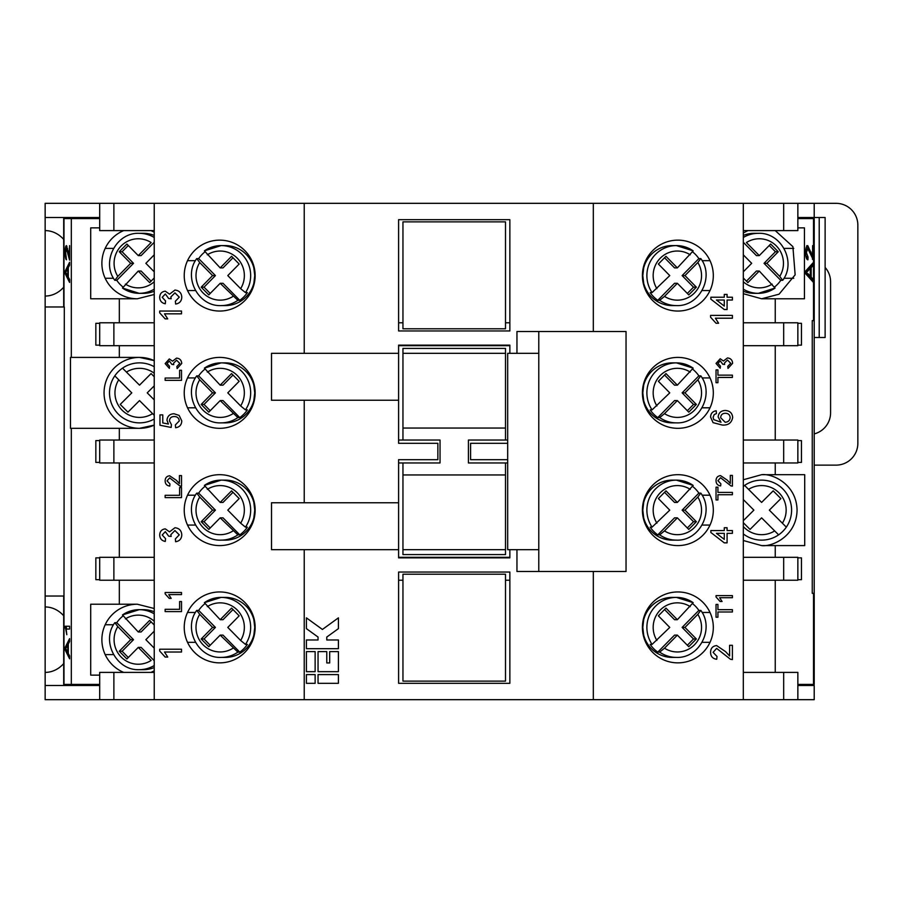 <?xml version="1.0" encoding="UTF-8"?>
<svg xmlns="http://www.w3.org/2000/svg" width="903" height="903" viewBox="0 0 903 903"><rect width="100%" height="100%" fill="white"/><g stroke="black" fill="none" stroke-linecap="round" stroke-linejoin="round"><path stroke-width="1.35" d="M797.857 218.594L814.213 218.594L814.213 320.61L812.248 320.61L812.248 593.316L814.213 593.316L814.213 684.406L797.857 684.406M154.232 230.604L99.691 230.604L99.691 203.322L45.15 203.322L45.15 230.604A32.722 27.146 90 0 1 63.695 239.419M123.688 672.396A35.454 35.454 0 0 1 137.324 604.22L154.232 608.509M154.232 670.839L150.959 672.396M677.86 311.05A35.454 35.454 0 0 0 713.314 275.596A35.454 35.454 0 0 0 677.86 240.142A35.454 35.454 0 0 0 642.405 275.596A35.454 35.454 0 0 0 677.86 311.05M677.86 428.315A35.454 35.454 0 0 0 713.314 392.861A35.454 35.454 0 0 0 677.86 357.407A35.454 35.454 0 0 0 642.405 392.861A35.454 35.454 0 0 0 677.86 428.315M677.86 545.593A35.454 35.454 0 0 0 713.314 510.139A35.454 35.454 0 0 0 677.86 474.685A35.454 35.454 0 0 0 642.405 510.139A35.454 35.454 0 0 0 677.86 545.593M677.86 662.858A35.454 35.454 0 0 0 713.314 627.404A35.454 35.454 0 0 0 677.86 591.95A35.454 35.454 0 0 0 642.405 627.404A35.454 35.454 0 0 0 677.86 662.858M219.689 662.858A35.454 35.454 0 0 0 255.143 627.404A35.454 35.454 0 0 0 219.689 591.95A35.454 35.454 0 0 0 184.235 627.404A35.454 35.454 0 0 0 219.689 662.858M219.689 545.593A35.454 35.454 0 0 0 255.143 510.139A35.454 35.454 0 0 0 219.689 474.685A35.454 35.454 0 0 0 184.235 510.139A35.454 35.454 0 0 0 219.689 545.593M219.689 428.315A35.454 35.454 0 0 0 255.143 392.861A35.454 35.454 0 0 0 219.689 357.407A35.454 35.454 0 0 0 184.235 392.861A35.454 35.454 0 0 0 219.689 428.315M219.689 311.05A35.454 35.454 0 0 0 255.143 275.596A35.454 35.454 0 0 0 219.689 240.142A35.454 35.454 0 0 0 184.235 275.596A35.454 35.454 0 0 0 219.689 311.05M150.959 230.604L154.232 232.161M154.232 294.491L137.324 298.78A35.454 35.454 0 0 1 123.688 230.604M775.248 230.604L792.89 246.643L795.148 274.828L779.063 294.186L761.613 298.78L743.304 293.689M63.695 615.778A32.722 27.146 -90 0 0 45.15 606.951L45.15 672.396A32.722 27.146 -90 0 0 63.695 663.581M664.495 648.185L677.363 635.114L688.763 646.683L696.36 638.974L684.959 627.404L697.827 614.333A24.539 24.167 -90 0 1 664.495 648.185L659.675 652.124A30.002 29.539 90 0 0 676.415 657.407L672.25 657.407A30.002 29.539 -90 0 1 643.692 635.102L642.801 627.404L643.692 619.706A30.002 29.539 -90 0 1 672.25 597.402L676.415 597.402A30.002 29.539 90 0 0 652.079 644.403L669.766 627.404L658.377 615.835L665.974 608.114L677.363 619.695L674.53 619.695L664.552 609.559M154.232 237.489A30.002 29.539 -90 0 0 139.22 233.324L143.385 233.324A30.002 29.539 90 0 1 154.232 235.423M122.898 286.94A30.002 29.539 90 0 1 116.769 280.325L114.783 280.28C100.922 261.814 116.306 232.206 139.22 233.324M154.232 611.771A30.002 29.539 -90 0 0 143.385 609.672L139.22 609.672A30.002 29.539 90 0 1 154.232 613.848M122.898 616.06A30.002 29.539 -90 0 0 116.769 622.675L114.783 622.72C100.922 641.186 116.306 670.794 139.22 669.676L143.385 669.676A30.002 29.539 -90 0 0 154.232 667.577M743.304 291.229A30.002 29.539 90 0 0 754.163 293.328L758.328 293.328A30.002 29.539 -90 0 1 743.304 289.152M774.65 286.94A30.002 29.539 90 0 0 780.779 280.325L782.766 280.28C796.627 261.814 781.242 232.206 758.328 233.324L754.163 233.324A30.002 29.539 90 0 0 743.304 235.423M743.304 479.764L761.613 474.685C771.975 473.251 796.581 483.895 797.067 510.139C796.581 536.371 771.975 547.015 761.613 545.593L743.304 540.502M63.695 596.036L63.695 684.406L71.326 684.406L71.326 428.315L70.479 428.315L70.479 357.407L139.513 357.407L154.232 360.613A35.454 35.454 0 0 0 104.059 392.861A35.454 35.454 0 0 0 139.513 428.315L154.232 425.121A35.454 35.454 0 0 1 139.513 428.315L119.331 428.315L119.331 440.043M232.997 257.75L223.018 267.886L220.185 267.886L204.383 250.876A30.002 29.539 90 0 1 221.122 245.593L225.298 245.593A30.002 29.539 -90 0 1 253.845 267.898L254.748 275.596L253.845 283.294A30.002 29.539 -90 0 1 225.298 305.598L221.122 305.598A30.002 29.539 90 0 0 237.873 300.315L239.769 300.315L223.018 283.305L220.185 283.305L237.873 300.315M232.997 609.559L223.018 619.695L220.185 619.695L204.383 602.685A30.002 29.539 90 0 1 221.122 597.402L225.298 597.402A30.002 29.539 -90 0 1 253.845 619.706L254.748 627.404L253.845 635.102A30.002 29.539 -90 0 1 225.298 657.407L221.122 657.407A30.002 29.539 90 0 0 237.873 652.124L239.769 652.124L223.018 635.114L220.185 635.114L237.873 652.124M659.675 652.124L657.779 652.124A30.002 29.539 -90 0 1 650.183 644.403L652.079 644.403M692.736 603.78A30.002 29.539 -90 0 1 698.866 610.405L700.852 610.439C714.713 628.917 699.328 658.524 676.415 657.407M151.083 281.16L141.116 271.035L138.272 271.035L122.469 288.046A30.002 29.539 -90 0 0 154.232 289.152M154.232 291.229A30.002 29.539 90 0 1 143.385 293.328L139.22 293.328L122.469 288.046M239.769 300.315A30.002 29.539 -90 0 0 247.366 292.595L245.469 292.595L240.638 288.667L227.782 275.596L239.171 264.026L231.574 256.317L220.185 267.886M204.812 251.982A30.002 29.539 -90 0 0 198.683 258.597L196.696 258.642C182.835 277.108 198.208 306.715 221.122 305.598M239.769 652.124A30.002 29.539 -90 0 0 247.366 644.403L245.469 644.403L240.638 640.464L227.782 627.404L239.171 615.835L231.574 608.114L220.185 619.695M204.812 603.78A30.002 29.539 -90 0 0 198.683 610.405L196.696 610.439C182.835 628.917 198.208 658.524 221.122 657.407M664.495 296.376L677.363 283.305L688.763 294.886L696.36 287.165L684.959 275.596L697.827 262.536A24.539 24.167 -90 0 1 664.495 296.376L659.675 300.315A30.002 29.539 90 0 0 676.415 305.598L672.25 305.598A30.002 29.539 -90 0 1 643.692 283.294L642.801 275.596L643.692 267.898A30.002 29.539 -90 0 1 672.25 245.593L676.415 245.593A30.002 29.539 90 0 0 652.079 292.595L669.766 275.596L658.377 264.026L665.974 256.317L677.363 267.886L674.53 267.886L664.552 257.75M677.363 619.695L693.165 602.685A30.002 29.539 90 0 0 676.415 597.402L693.165 602.685M743.304 533.91A30.002 30.002 0 0 0 778.612 534.847L774.672 530.908L778.612 534.847A30.002 30.002 0 0 0 786.321 527.138L782.382 523.198A24.539 24.539 0 0 0 748.542 489.358L744.603 485.419A30.002 30.002 0 0 1 786.321 527.138L769.322 510.139L780.892 498.569L773.182 490.848L761.613 502.418L744.603 485.419A30.002 30.002 0 0 0 743.304 486.367M154.232 376.743L151.083 373.582L139.513 385.152L122.503 368.153A30.002 30.002 0 0 0 114.794 375.862L118.733 379.802L114.794 375.862A30.002 30.002 0 0 0 118.293 414.082A30.002 30.002 0 0 1 114.794 375.862M232.997 492.293L223.018 502.418L220.185 502.418L204.383 485.419A30.002 29.539 90 0 1 221.122 480.136L225.298 480.136A30.002 29.539 -90 0 1 253.845 502.44L254.748 510.139L253.845 517.825A30.002 29.539 -90 0 1 225.298 540.129L221.122 540.129A30.002 29.539 90 0 0 237.873 534.847L239.769 534.847L223.018 517.848L220.185 517.848L237.873 534.847M232.997 375.027L223.018 385.152L220.185 385.152L204.383 368.153A30.002 29.539 90 0 1 221.122 362.871L225.298 362.871A30.002 29.539 -90 0 1 253.845 385.175L254.748 392.861L253.845 400.56A30.002 29.539 -90 0 1 225.298 422.864L221.122 422.864A30.002 29.539 90 0 0 237.873 417.581L239.769 417.581L223.018 400.582L220.185 400.582L237.873 417.581M664.495 530.908L677.363 517.848L688.763 529.418L696.36 521.708L684.959 510.139L697.827 497.068A24.539 24.167 -90 0 1 664.495 530.908L659.675 534.847A30.002 29.539 90 0 0 676.415 540.129L672.25 540.129A30.002 29.539 -90 0 1 643.692 517.825L642.801 510.139L643.692 502.44A30.002 29.539 -90 0 1 672.25 480.136L676.415 480.136A30.002 29.539 90 0 0 652.079 527.138L669.766 510.139L658.377 498.569L665.974 490.848L677.363 502.418L674.53 502.418L664.552 492.293M664.495 413.642L677.363 400.582L688.763 412.152L696.36 404.431L684.959 392.861L697.827 379.802A24.539 24.167 -90 0 1 664.495 413.642L659.675 417.581A30.002 29.539 90 0 0 676.415 422.864L672.25 422.864A30.002 29.539 -90 0 1 643.692 400.56L642.801 392.861L643.692 385.175A30.002 29.539 -90 0 1 672.25 362.871L676.415 362.871A30.002 29.539 90 0 0 652.079 409.872L669.766 392.861L658.377 381.292L665.974 373.582L677.363 385.152L674.53 385.152L664.552 375.027M659.675 300.315L657.779 300.315A30.002 29.539 -90 0 1 650.183 292.595L652.079 292.595M692.736 251.982A30.002 29.539 -90 0 1 698.866 258.597L700.852 258.642C714.713 277.108 699.328 306.715 676.415 305.598M239.769 534.847A30.002 29.539 -90 0 0 247.366 527.138L245.469 527.138L240.638 523.198L227.782 510.139L239.171 498.569L231.574 490.848L220.185 502.418M204.812 486.514A30.002 29.539 -90 0 0 198.683 493.128L196.696 493.173C182.835 511.651 198.208 541.258 221.122 540.129M239.769 417.581A30.002 29.539 -90 0 0 247.366 409.872L245.469 409.872L240.638 405.932L227.782 392.861L239.171 381.292L231.574 373.582L220.185 385.152M204.812 369.248A30.002 29.539 -90 0 0 198.683 375.862L196.696 375.908C182.835 394.385 198.208 423.981 221.122 422.864M659.675 534.847L657.779 534.847A30.002 29.539 -90 0 1 650.183 527.138L652.079 527.138M692.736 486.514A30.002 29.539 -90 0 1 698.866 493.128L700.852 493.173C714.713 511.651 699.328 541.258 676.415 540.129M659.675 417.581L657.779 417.581A30.002 29.539 -90 0 1 650.183 409.872L652.079 409.872M692.736 369.248A30.002 29.539 -90 0 1 698.866 375.862L700.852 375.908C714.713 394.385 699.328 423.981 676.415 422.864M677.363 267.886L693.165 250.876A30.002 29.539 90 0 0 676.415 245.593L693.165 250.876M677.363 502.418L693.165 485.419A30.002 29.539 90 0 0 676.415 480.136L693.165 485.419M677.363 385.152L693.165 368.153A30.002 29.539 90 0 0 676.415 362.871L693.165 368.153M64.305 306.964L63.978 596.036L64.305 306.964M63.695 306.964L63.695 218.594L71.326 218.594L71.326 357.407M65.174 626.219L69.587 626.219L69.587 629.052L66.133 629.052L66.811 634.719L65.174 626.219M69.079 256.238L69.587 245.616L69.587 260.132L66.382 248.449L65.626 252.626L66.472 259.782C65.693 259.612 65.264 257.186 65.174 252.524C65.253 248.065 65.659 245.763 66.393 245.616L69.587 256.238M69.587 279.501L69.587 282.447L65.23 273.744L65.23 270.979L69.587 262.265L69.587 265.211L68.289 267.593L68.289 277.119L69.587 279.501M69.587 655.849L69.587 658.806L65.23 650.092L65.23 647.327L69.587 638.613L69.587 641.559L68.289 643.941L68.289 653.467L69.587 655.849M819.213 337.508L819.213 217.51L825.128 217.51L825.128 337.508L814.213 337.508M819.213 217.51L797.857 217.51M99.691 203.322L154.232 203.322L154.232 699.678L783.669 699.678L783.669 672.396L797.857 672.396L797.857 699.678L783.669 699.678M154.232 203.322L743.304 203.322L743.304 699.678M159.696 311.038L181.514 311.038L181.514 313.838L164.504 313.838L167.721 318.872L165.147 318.872L159.696 312.844L159.696 311.038M181.514 370.275L181.514 380.344L165.147 380.344L165.147 378.03L179.618 378.03L179.618 370.275L181.514 370.275M179.415 483.59L179.415 475.588L181.514 475.588L181.514 486.277L180.058 486.062L169.685 477.89L167.032 480.87L169.967 483.974L169.764 486.074C166.739 485.656 165.193 483.906 165.147 480.825C165.215 477.811 166.728 476.129 169.662 475.791L176.378 480.328L179.415 483.59M181.785 534.948C181.559 538.865 179.516 541.123 175.633 541.732L175.351 538.933L179.268 534.847L174.922 530.546L170.859 534.632L171.164 536.45L168.647 536.156L165.328 531.664L162.213 534.982L165.565 538.662L165.283 541.45C161.75 540.762 159.887 538.639 159.696 535.073C159.842 531.415 161.693 529.35 165.238 528.865L169.561 531.844L174.945 527.747C179.234 528.199 181.526 530.603 181.785 534.948M181.514 601.533L181.514 611.602L165.147 611.602L165.147 609.299L179.618 609.299L179.618 601.533L181.514 601.533M159.696 649.212L181.514 649.212L181.514 652.011L164.504 652.011L167.721 657.045L165.147 657.045L159.696 651.018L159.696 649.212M165.147 592.515L181.514 592.515L181.514 594.614L168.759 594.614L171.175 598.396L169.233 598.396L165.147 593.869L165.147 592.515M181.514 487.541L181.514 497.609L165.147 497.609L165.147 495.307L179.618 495.307L179.618 487.541L181.514 487.541M181.785 420.956C181.593 424.907 179.55 427.164 175.633 427.74L175.351 424.941L179.268 420.945C178.941 418.01 177.248 416.554 174.189 416.554C171.243 416.576 169.662 418.033 169.482 420.933L171.435 424.658L171.164 427.458L159.966 425.223L159.966 414.872L162.766 414.872L162.766 422.931L168.421 424.049L166.965 420.155C167.461 416.057 169.82 413.913 174.031 413.755L179.144 415.425L181.785 420.956M181.717 363.503L177.101 368.593L176.898 366.494L179.832 363.424L176.57 360.207L173.523 363.266L173.748 364.631L171.863 364.406L169.369 361.042L167.032 363.537L169.55 366.291L169.346 368.379L165.147 363.593L169.301 358.942L172.552 361.177L176.582 358.107C179.81 358.446 181.514 360.241 181.717 363.503M181.785 297.268C181.559 301.184 179.516 303.442 175.633 304.051L175.351 301.252L179.268 297.166L174.922 292.865L170.859 296.952L171.164 298.758L168.647 298.475L165.328 293.983L162.213 297.301L165.565 300.97L165.283 303.769C161.75 303.081 159.887 300.947 159.696 297.392C159.842 293.735 161.693 291.658 165.238 291.184L169.561 294.164L174.945 290.066C179.234 290.518 181.526 292.922 181.785 297.268M710.582 315.407L732.401 315.407L732.401 318.206L715.402 318.206L718.619 323.24L716.034 323.24L710.582 317.213L710.582 315.407M732.401 375.14L732.401 377.443L717.93 377.443L717.93 382.691L716.034 382.691L716.034 369.891L717.93 369.891L717.93 375.14L732.401 375.14M730.301 483.421L730.301 475.418L732.401 475.418L732.401 486.119L730.945 485.893L720.571 477.721L717.93 480.701L720.865 483.805L720.65 485.904C717.625 485.487 716.09 483.737 716.034 480.656C716.113 477.642 717.614 475.96 720.549 475.621L727.265 480.17L730.301 483.421M732.401 530.546L732.401 533.346L727.084 533.346L727.084 542.85L724.285 542.85L710.864 532.499L710.864 530.546L724.285 530.546L724.285 527.747L727.084 527.747L727.084 530.546L732.401 530.546M732.401 609.672L732.401 611.986L717.93 611.986L717.93 617.223L716.034 617.223L716.034 604.434L717.93 604.434L717.93 609.672L732.401 609.672M729.601 655.973L729.601 645.295L732.401 645.295L732.401 659.562L730.459 659.269L716.632 648.377L713.099 652.35L717.016 656.481L716.734 659.28C712.704 658.727 710.65 656.402 710.582 652.293C710.672 648.264 712.681 646.029 716.61 645.577L725.56 651.627L729.601 655.973M716.034 595.619L732.401 595.619L732.401 597.718L719.646 597.718L722.061 601.5L720.131 601.5L716.034 596.973L716.034 595.619M732.401 492.406L732.401 494.72L717.93 494.72L717.93 499.957L716.034 499.957L716.034 487.168L717.93 487.168L717.93 492.406L732.401 492.406M710.582 417.062C710.74 413.45 712.602 411.35 716.181 410.763L716.451 413.563L714.217 414.567L713.099 417.242L713.742 419.624L721.012 422.232L718.133 416.926C718.641 412.806 721 410.662 725.211 410.481C729.714 410.696 732.209 412.987 732.683 417.378C731.69 422.931 728.19 425.482 722.186 425.031L713.065 422.649L710.582 417.062M732.604 363.333L727.999 368.424L727.784 366.325L730.719 363.254L727.457 360.037L724.409 363.108L724.635 364.462L722.75 364.248L720.267 360.873L717.93 363.367L720.447 366.121L720.233 368.221L716.034 363.435L720.199 358.773L723.438 361.008L727.479 357.938C730.696 358.277 732.412 360.071 732.604 363.333M732.401 297.222L732.401 300.022L727.084 300.022L727.084 309.537L724.285 309.537L710.864 299.186L710.864 297.222L724.285 297.222L724.285 294.423L727.084 294.423L727.084 297.222L732.401 297.222M797.857 230.604L783.669 230.604L783.669 203.322L797.857 203.322L797.857 230.604M743.304 203.322L783.669 203.322M797.857 203.322L814.213 203.322L814.213 217.51M743.304 230.604L783.669 230.604M63.695 287.222A32.722 27.146 90 0 1 45.15 296.049L45.15 606.951M45.15 217.51L99.691 217.51M99.691 227.872L90.706 227.872L90.706 298.78L137.324 298.78M119.331 298.78L119.331 322.777M119.331 345.691L119.331 357.407M99.691 345.138L95.842 345.138L95.842 323.319L99.691 323.319M71.326 218.594L99.691 218.594M593.316 203.322L593.316 331.503M304.232 203.322L304.232 353.321M797.857 227.872L804.449 227.872L804.449 298.78L775.248 298.78L775.248 322.777M775.248 298.78L761.613 298.78M743.304 232.963L747.977 230.604M797.857 323.319L801.446 323.319L801.446 345.138L797.857 345.138M775.248 345.691L775.248 440.043M797.857 440.596L801.446 440.596L801.446 462.404L797.857 462.404M775.248 462.957L775.248 474.685L761.613 474.685M775.248 557.309L775.248 545.593L804.708 545.593L804.708 474.685L775.248 474.685M797.857 557.862L801.446 557.862L801.446 579.681L797.857 579.681M775.248 580.223L775.248 672.396M812.248 320.599L814.213 320.599L814.213 593.305L812.248 593.305M813.524 282.481L805.69 273.778L805.69 271.013L813.524 262.299L813.524 265.245L811.187 267.627L811.187 277.153L813.524 279.535L813.524 320.599M813.456 260.177L807.767 248.483L806.402 252.659L808.027 256.983L807.925 259.816C806.526 259.646 805.747 257.22 805.589 252.558C805.724 248.099 806.458 245.808 807.779 245.65L812.61 256.271L812.61 245.65L813.524 245.65L813.479 260.177M45.15 230.604L45.15 296.049M509.856 330.961L398.595 330.961L398.595 219.689L509.856 219.689L509.856 330.961M509.856 353.321L509.856 345.138L398.595 345.138L398.595 353.321L271.51 353.321L271.51 400.232L398.595 400.232L398.595 353.321M402.952 328.782L402.952 221.867L505.499 221.867L505.499 328.782L402.952 328.782M814.213 203.322L836.031 203.322A21.819 21.819 0 0 1 857.85 225.14L857.85 443.317A21.819 21.819 0 0 1 836.031 465.135L814.213 465.135M825.128 267.435A21.819 21.819 0 0 1 830.579 281.871L830.579 412.773A21.819 21.819 0 0 1 814.213 433.903M684.959 392.861L682.126 392.861L698.866 375.862M687.341 410.707L693.515 404.431L682.126 392.861M693.515 404.431L696.36 404.431M677.363 400.582L674.53 400.582L657.779 417.581M684.959 510.139L682.126 510.139L698.866 493.128M687.341 527.973L693.515 521.708L682.126 510.139M693.515 521.708L696.36 521.708M677.363 517.848L674.53 517.848L657.779 534.847M220.185 400.582L208.785 412.152L201.188 404.431L212.589 392.861L199.721 379.802A24.539 24.167 -90 0 0 233.042 413.642M210.207 410.707L204.033 404.431L201.188 404.431M204.033 404.431L215.422 392.861L198.683 375.862M212.589 392.861L215.422 392.861M220.185 517.848L208.785 529.418L201.188 521.708L212.589 510.139L199.721 497.068A24.539 24.167 -90 0 0 233.042 530.908M210.207 527.973L204.033 521.708L201.188 521.708M204.033 521.708L215.422 510.139L198.683 493.128M212.589 510.139L215.422 510.139M684.959 275.596L682.126 275.596L698.866 258.597M687.341 293.441L693.515 287.165L682.126 275.596M693.515 287.165L696.36 287.165M677.363 283.305L674.53 283.305L657.779 300.315M700.762 375.862L697.827 379.802M700.762 493.128L697.827 497.068M196.786 375.862L199.721 379.802M245.469 409.872A30.002 29.539 90 0 0 221.122 362.871L204.383 368.153M196.786 493.128L199.721 497.068M245.469 527.138A30.002 29.539 90 0 0 221.122 480.136L204.383 485.419M154.232 399.882L147.223 392.861L154.232 385.852M127.944 412.152L120.223 404.431L131.793 392.861L118.733 379.802A24.539 24.539 0 0 0 152.573 413.642L139.513 400.582L127.944 412.152M743.304 526.494A24.539 24.539 0 0 0 774.672 530.908L761.613 517.848L750.043 529.418L743.304 522.69M743.304 520.726L753.892 510.139L743.304 499.551M700.762 258.597L697.827 262.536M220.185 635.114L208.785 646.683L201.188 638.974L212.589 627.404L199.721 614.333A24.539 24.167 -90 0 0 233.042 648.185M210.207 645.25L204.033 638.974L201.188 638.974M204.033 638.974L215.422 627.404L198.683 610.405M212.589 627.404L215.422 627.404M220.185 283.305L208.785 294.886L201.188 287.165L212.589 275.596L199.721 262.536A24.539 24.167 -90 0 0 233.042 296.376M210.207 293.441L204.033 287.165L201.188 287.165M204.033 287.165L215.422 275.596L198.683 258.597M212.589 275.596L215.422 275.596M122.503 368.153A30.002 30.002 0 0 1 154.232 366.731A30.002 30.002 0 0 0 122.503 368.153L126.443 372.092A24.539 24.539 0 0 1 154.232 373.232M154.232 415.301L152.573 413.642M154.232 419.003A30.002 30.002 0 0 1 118.293 414.082M684.959 627.404L682.126 627.404L698.866 610.405M687.341 645.25L693.515 638.974L682.126 627.404M693.515 638.974L696.36 638.974M677.363 635.114L674.53 635.114L657.779 652.124M196.786 610.405L199.721 614.333M245.469 644.403A30.002 29.539 90 0 0 221.122 597.402L204.383 602.685M196.786 258.597L199.721 262.536M245.469 292.595A30.002 29.539 90 0 0 221.122 245.593L204.383 250.876M66.506 649.979L67.781 652.542L67.781 644.877L65.682 648.704L66.506 649.979M66.506 273.62L67.781 276.194L67.781 268.53L65.682 272.356L66.506 273.62M807.993 273.654L810.273 276.228L810.273 268.563L806.503 272.39L809.223 276.228L810.273 276.228M759.276 255.605L770.665 244.036L778.262 251.756L766.873 263.326L779.74 276.386A24.539 24.167 90 0 0 746.409 242.546L759.276 255.605L756.432 255.605L743.304 242.286M743.304 277.966L747.876 282.605L759.276 271.035L756.432 271.035L746.465 281.16M769.254 245.481L775.429 251.756L778.262 251.756M775.429 251.756L764.028 263.326L780.779 280.325M766.873 263.326L764.028 263.326M743.304 254.827L751.68 263.326L743.304 271.826M759.276 271.035L775.067 288.046A30.002 29.539 -90 0 1 758.328 293.328L775.067 288.046M138.272 647.395L126.871 658.964L119.275 651.244L130.675 639.674L117.808 626.614A24.539 24.167 -90 0 0 151.14 660.454L138.272 647.395L141.116 647.395L154.232 660.714M154.232 625.034L149.661 620.395L138.272 631.965L141.116 631.965L151.083 621.84M128.294 657.519L122.119 651.244L119.275 651.244M122.119 651.244L133.52 639.674L116.769 622.675M130.675 639.674L133.52 639.674M154.232 648.173L145.868 639.674L154.232 631.174M138.272 631.965L122.469 614.954A30.002 29.539 90 0 1 139.22 609.672L122.469 614.954M138.272 255.605L126.871 244.036L119.275 251.756L130.675 263.326L117.808 276.386A24.539 24.167 90 0 1 151.14 242.546L138.272 255.605L141.116 255.605L154.232 242.286M130.675 263.326L133.52 263.326L116.769 280.325M128.294 245.481L122.119 251.756L133.52 263.326M122.119 251.756L119.275 251.756M154.232 254.827L145.868 263.326L154.232 271.826M154.232 277.966L149.661 282.605L138.272 271.035M700.762 610.405L697.827 614.333M505.499 348.411L402.952 348.411L402.952 353.321L505.499 353.321L505.499 348.411M402.952 353.321L402.952 428.045L505.499 428.045L505.499 353.321M505.499 554.589L505.499 549.679L402.952 549.679L402.952 554.589L505.499 554.589M505.499 549.679L505.499 474.955L402.952 474.955L402.952 462.957L440.043 462.957L440.043 440.043L402.952 440.043L402.952 428.045M402.952 549.679L402.952 474.955M505.499 428.045L505.499 440.043L468.409 440.043L468.409 462.957L507.678 462.957M505.499 474.955L505.499 462.957M724.285 306.083L724.285 300.022L716.429 300.022L724.285 306.083M720.65 417.705L725.154 422.232C728.168 422.062 729.838 420.516 730.166 417.592C729.85 414.748 728.224 413.314 725.301 413.281C722.4 413.36 720.854 414.838 720.65 417.705M724.285 539.396L724.285 533.346L716.429 533.346L724.285 539.396M806.943 273.654L805.465 272.39L809.223 268.563L810.273 268.563M805.69 272.39L806.503 272.39M782.664 280.325L779.74 276.386M114.873 622.675L117.808 626.614M114.873 280.325L117.808 276.386M398.595 502.768L398.595 549.679L271.51 549.679L271.51 502.768L398.595 502.768L398.595 459.683L437.865 459.683L437.865 443.317L398.595 443.317L398.595 400.232M507.678 459.683L470.587 459.683L470.587 443.317L507.678 443.317M113.88 440.043L113.88 462.957L99.691 462.957L99.691 440.043L154.232 440.043M66.314 647.665L69.587 640.769M69.587 656.65L66.314 649.596M66.314 271.318L69.587 264.421M69.587 280.302L66.314 273.248M66.45 248.449L66.946 246.226M67.567 248.494L66.382 248.449M69.587 257.49L69.339 256.238M66.551 629.052L66.258 626.219L69.587 626.219M69.587 629.052L67.217 629.052M797.857 440.043L797.857 462.957L783.669 462.957L783.669 440.043L797.857 440.043M810.138 276.228L810.138 277.153L811.187 277.153M810.138 277.153L812.486 279.535L813.524 279.535L813.524 265.245L812.486 265.245L810.138 267.627L811.187 267.627M810.138 267.627L810.138 268.563M812.486 279.535L812.486 281.33M812.486 263.462L812.486 265.245M806.74 245.65L811.56 256.271L812.61 256.271M805.792 255.797L806.989 256.983L806.91 259.116M807.767 248.483L805.736 249.691M812.486 256.271L812.486 259.364M505.499 440.043L507.678 440.043M398.595 440.043L402.952 440.043M398.595 345.691L509.856 345.691M797.857 322.777L797.857 345.691L783.669 345.691L783.669 322.777L797.857 322.777M113.88 557.309L113.88 580.223L99.691 580.223L99.691 557.309L154.232 557.309M113.88 462.957L154.232 462.957M113.88 345.691L99.691 345.691L99.691 322.777L113.88 322.777L113.88 345.691L154.232 345.691M304.232 400.232L304.232 502.768M398.595 462.957L402.952 462.957M398.595 557.309L509.856 557.309M516.956 549.679L516.956 571.497L538.775 571.497L538.775 331.503L516.956 331.503L516.956 353.321M538.775 331.503L626.039 331.503L626.039 571.497L538.775 571.497M538.775 353.321L507.678 353.321L507.678 549.679L538.775 549.679M743.304 345.691L783.669 345.691M743.304 440.043L783.669 440.043M743.304 462.957L783.669 462.957M743.304 557.309L797.857 557.309L797.857 580.223L783.669 580.223L783.669 557.309M45.15 596.036L63.978 596.036L63.978 684.406M45.15 306.964L63.978 306.964L63.978 218.594M99.691 462.404L95.842 462.404L95.842 440.596L99.691 440.596M119.331 462.957L119.331 557.309M99.691 579.681L95.842 579.681L95.842 557.862L99.691 557.862M119.331 580.223L119.331 604.22L90.706 604.22L90.706 675.128L99.691 675.128M71.326 428.315L119.331 428.315M812.61 245.65L813.524 245.65L813.524 218.594M810.047 252.061L811.086 252.061M806.989 256.983L808.027 256.983M805.589 252.659L806.402 252.659M775.248 545.593L761.613 545.593M402.952 574.218L505.499 574.218L505.499 681.133L402.952 681.133L402.952 574.218M505.499 322.777L509.856 322.777M398.595 322.777L402.952 322.777M398.595 580.223L402.952 580.223M505.499 580.223L509.856 580.223M743.304 322.777L783.669 322.777M113.88 580.223L154.232 580.223M99.691 672.396L113.88 672.396L113.88 699.678L99.691 699.678L99.691 672.396M154.232 672.396L113.88 672.396M113.88 322.777L154.232 322.777M509.856 572.039L398.595 572.039L398.595 683.311L509.856 683.311L509.856 572.039M338.411 674.586L318.048 674.586L318.048 683.311L338.411 683.311L338.411 674.586M315.136 674.586L306.41 674.586L306.41 683.311L315.136 683.311L315.136 674.586M509.856 549.679L509.856 557.862L398.595 557.862L398.595 549.679M338.411 651.605L329.685 651.605L329.685 662.949L326.773 662.949L326.773 651.605L318.048 651.605L318.048 671.674L338.411 671.674L338.411 651.605M315.136 651.605L306.41 651.605L306.41 671.674L315.136 671.674L315.136 651.605M318.048 637.055L318.048 639.967L306.41 639.967L306.41 648.693L338.411 648.693L338.411 639.967L326.773 639.967L326.773 637.055L338.411 628.635L338.411 617.855L322.416 629.447L306.41 617.855L306.41 628.635L318.048 637.055M743.304 580.223L783.669 580.223M743.304 672.396L783.669 672.396M119.331 604.22L137.324 604.22M66.314 647.327L65.23 647.327M66.314 650.092L65.23 650.092M66.314 270.979L65.23 270.979M66.314 273.744L65.23 273.744M66.258 628.059L65.174 628.059M45.15 672.396L45.15 699.678L99.691 699.678M812.835 685.49A21.819 21.819 0 0 0 813.208 684.406M99.691 685.49L45.15 685.49M797.857 699.678L814.213 699.678L814.213 685.49L797.857 685.49M113.88 699.678L154.232 699.678M593.316 571.497L593.316 699.678M304.232 549.679L304.232 699.678M71.326 684.406L99.691 684.406M113.53 278.259L105.177 278.259M113.53 654.619L105.177 654.619M784.018 248.381L793.76 248.381M645.701 612.46L646.627 612.46M702.105 612.46L710.006 612.46M251.847 290.54L250.91 290.54M195.432 290.54L187.542 290.54M251.847 642.338L250.91 642.338M195.432 642.338L187.542 642.338M154.232 281.747A24.539 24.167 90 0 1 125.404 284.106M645.701 260.662L646.627 260.662M702.105 260.662L710.006 260.662M656.899 640.464A24.539 24.167 -90 0 1 690.231 606.624M744.603 485.419A30.002 30.002 0 0 1 782.822 488.918M251.847 525.072L250.91 525.072M195.432 525.072L187.542 525.072M251.847 407.806L250.91 407.806M195.432 407.806L187.542 407.806M240.638 288.667A24.539 24.167 -90 0 0 207.318 254.815M645.701 495.194L646.627 495.194M702.105 495.194L710.006 495.194M645.701 377.928L646.627 377.928M702.105 377.928L710.006 377.928M240.638 640.464A24.539 24.167 -90 0 0 207.318 606.624M656.899 288.667A24.539 24.167 -90 0 1 690.231 254.815M240.638 523.198A24.539 24.167 -90 0 0 207.318 489.358M240.638 405.932A24.539 24.167 -90 0 0 207.318 372.092M656.899 523.198A24.539 24.167 -90 0 1 690.231 489.358M656.899 405.932A24.539 24.167 -90 0 1 690.231 372.092M113.88 203.322L113.88 230.604M813.524 593.316L813.524 684.406M813.524 260.177L813.524 262.299M113.53 248.381L105.177 248.381M702.105 407.806L710.006 407.806M645.701 407.806L646.627 407.806M702.105 525.072L710.006 525.072M645.701 525.072L646.627 525.072M195.432 377.928L187.542 377.928M251.847 377.928L250.91 377.928M195.432 495.194L187.542 495.194M251.847 495.194L250.91 495.194M743.304 281.747A24.539 24.167 90 0 0 772.144 284.106M154.232 621.253A24.539 24.167 -90 0 0 125.404 618.894M702.105 290.54L710.006 290.54M645.701 290.54L646.627 290.54M807.068 270.844L808.117 270.844M743.304 237.489A30.002 29.539 -90 0 1 758.328 233.324M154.232 665.511A30.002 29.539 90 0 1 139.22 669.676M195.432 612.46L187.542 612.46M251.847 612.46L250.91 612.46M195.432 260.662L187.542 260.662M251.847 260.662L250.91 260.662M702.105 642.338L710.006 642.338M645.701 642.338L646.627 642.338M784.018 278.259L793.76 278.259M113.53 624.741L105.177 624.741M68.673 254.544L67.973 254.544"/></g></svg>
